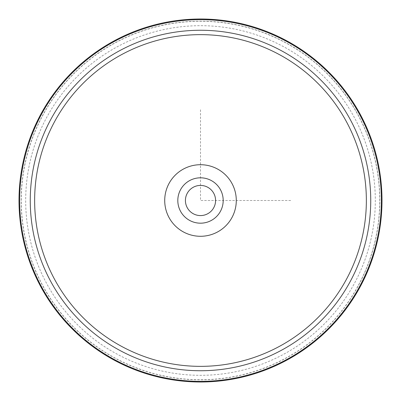 <?xml version="1.0" encoding="UTF-8"?>
<svg xmlns="http://www.w3.org/2000/svg" width="401" height="401" viewBox="0 0 401 401"><rect width="100%" height="100%" fill="white"/><g stroke="black" fill="none" stroke-linecap="round" stroke-linejoin="round"><path stroke-width="0.3" stroke-dasharray="2 1.5" d="M213.733 207.728A15.078 15.078 0 0 1 193.272 213.733A15.078 15.078 0 0 1 187.267 193.272A15.078 15.078 0 0 1 207.728 187.267A15.078 15.078 0 0 1 213.733 207.728M41.223 113.488A181.493 181.493 0 0 0 113.488 359.777A181.493 181.493 0 0 0 359.777 287.512A181.493 181.493 0 0 0 287.512 41.223A181.493 181.493 0 0 0 41.223 113.488A181.493 181.493 0 0 1 287.512 41.223A181.493 181.493 0 0 1 359.777 287.512A181.493 181.493 0 0 1 113.488 359.777A181.493 181.493 0 0 1 41.223 113.488A181.493 181.493 0 0 1 287.512 41.223A181.493 181.493 0 0 1 359.777 287.512A181.493 181.493 0 0 1 113.488 359.777A181.493 181.493 0 0 1 41.223 113.488M357.787 286.424A179.227 179.227 0 0 1 114.576 357.787A179.227 179.227 0 0 1 43.213 114.576A179.227 179.227 0 0 1 286.424 43.213A179.227 179.227 0 0 1 357.787 286.424M220.41 211.377A22.687 22.687 0 0 0 211.377 180.59A22.687 22.687 0 0 0 180.59 189.623A22.687 22.687 0 0 0 189.623 220.41A22.687 22.687 0 0 0 220.41 211.377M200.5 109.754L200.5 200.5L291.246 200.5M353.913 284.309A174.811 174.811 0 0 1 116.691 353.913A174.811 174.811 0 0 1 47.087 116.691A174.811 174.811 0 0 1 284.309 47.087A174.811 174.811 0 0 1 353.913 284.309M357.887 286.479A179.342 179.342 0 0 1 114.521 357.887A179.342 179.342 0 0 1 43.113 114.521A179.342 179.342 0 0 1 286.479 43.113A179.342 179.342 0 0 1 357.887 286.479"/><path stroke-width="0.6" d="M213.733 207.728A15.078 15.078 0 0 1 193.272 213.733A15.078 15.078 0 0 1 187.267 193.272A15.078 15.078 0 0 1 207.728 187.267A15.078 15.078 0 0 1 213.733 207.728M359.777 287.512A181.493 181.493 0 0 1 113.488 359.777A181.493 181.493 0 0 1 41.223 113.488A181.493 181.493 0 0 1 287.512 41.223A181.493 181.493 0 0 1 359.777 287.512A181.493 181.493 0 0 1 113.488 359.777A181.493 181.493 0 0 1 41.223 113.488A181.493 181.493 0 0 1 287.512 41.223A181.493 181.493 0 0 1 359.777 287.512M231.903 217.658A35.784 35.784 0 0 1 183.342 231.903A35.784 35.784 0 0 1 169.097 183.342A35.784 35.784 0 0 1 217.658 169.097A35.784 35.784 0 0 1 231.903 217.658M180.59 189.623A22.687 22.687 0 0 1 211.377 180.59A22.687 22.687 0 0 1 220.41 211.377A22.687 22.687 0 0 1 189.623 220.41A22.687 22.687 0 0 1 180.59 189.623M54.947 120.987A165.854 165.854 0 0 1 280.013 54.947A165.854 165.854 0 0 1 346.053 280.013A165.854 165.854 0 0 1 120.987 346.053A165.854 165.854 0 0 1 54.947 120.987M51.102 118.881A170.24 170.24 0 0 1 282.119 51.102A170.24 170.24 0 0 1 349.898 282.119A170.24 170.24 0 0 1 118.881 349.898A170.24 170.24 0 0 1 51.102 118.881M41.769 113.784A180.876 180.876 0 0 1 287.216 41.769A180.876 180.876 0 0 1 359.231 287.216A180.876 180.876 0 0 1 113.784 359.231A180.876 180.876 0 0 1 41.769 113.784"/></g></svg>
